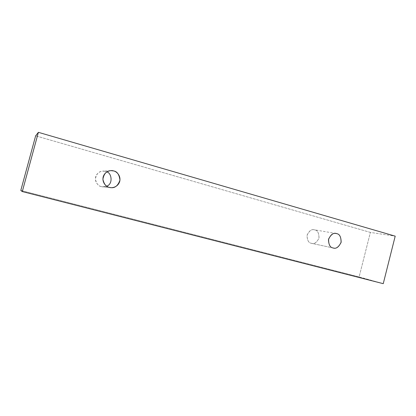 <?xml version="1.0" encoding="UTF-8"?>
<svg xmlns="http://www.w3.org/2000/svg" width="416" height="416" viewBox="0 0 416 416"><rect width="100%" height="100%" fill="white"/><g stroke="black" fill="none" stroke-linecap="round" stroke-linejoin="round"><path stroke-width="0.31" stroke-dasharray="2.08 1.56" d="M370.375 232.414L35.646 135.829L370.375 232.414L395.2 236.153L370.375 232.414L359.122 276.905L383.25 283.67L359.122 276.905L370.375 232.414M20.8 190.434L359.122 276.905L20.8 190.434M311.36 243.287C314.054 244.374 316.586 242.684 318.958 238.217C319.03 233.121 317.637 230.355 314.777 229.918C312.088 228.795 309.54 230.48 307.133 234.967C307.076 240.105 308.48 242.876 311.36 243.287C308.698 242.939 307.247 240.37 307.008 235.57C308.922 230.974 311.329 229.044 314.226 229.793L314.777 229.918C317.528 230.318 318.942 232.986 319.025 237.916C316.898 242.445 314.434 244.26 311.636 243.355L333.039 247.941L311.36 243.287M101.348 186.607C102.747 187.106 104.53 186.971 106.704 186.186L102.664 186.846L101.348 186.607C98.483 186.217 96.502 183.732 95.399 179.14C96.278 174.008 98.732 171.34 102.768 171.122L105.414 171.402C103.168 170.487 97.391 171.345 95.664 176.883C94.385 182.546 98.951 186.243 101.348 186.607L109.294 187.372L101.348 186.607M106.803 171.933L105.414 171.402L106.803 171.933M110.713 187.632L102.664 186.846M110.838 170.633L102.768 171.122M333.33 248.014L311.636 243.355M336.097 233.496L314.226 229.793"/><path stroke-width="0.62" d="M35.646 135.829L38.392 132.33L395.2 236.153L383.25 283.67L22.292 191.563L38.392 132.33L35.646 135.829L20.8 190.434L22.292 191.563L20.8 190.434L35.646 135.829M395.2 236.153L38.392 132.33L22.292 191.563L383.25 283.67L395.2 236.153M333.039 247.941C330.002 247.515 328.526 244.551 328.598 239.054C331.152 234.244 333.845 232.435 336.684 233.626C339.695 234.088 341.156 237.047 341.068 242.497C338.556 247.276 335.878 249.096 333.039 247.941L333.33 248.014C336.284 248.971 338.889 247.021 341.146 242.169C341.068 236.902 339.581 234.052 336.684 233.626L336.097 233.496C333.039 232.705 330.496 234.775 328.463 239.699C328.708 244.832 330.231 247.582 333.039 247.941M109.294 187.372C106.714 186.987 101.806 182.983 103.184 176.862C105.05 170.872 111.27 169.952 113.688 170.94C116.267 171.361 121.087 175.37 119.72 181.423C117.889 187.351 111.738 188.339 109.294 187.372L110.713 187.632C114.904 188.25 117.983 185.749 119.959 180.133C119.252 174.538 117.161 171.475 113.688 170.94L110.838 170.633C106.496 170.867 103.849 173.758 102.898 179.301C104.083 184.267 106.215 186.956 109.294 187.372M106.704 186.186C113.474 183.851 111.452 172.656 106.803 171.933C111.452 172.656 113.474 183.851 106.704 186.186"/></g></svg>
